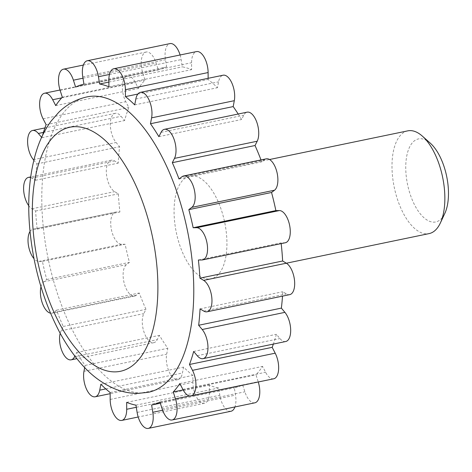 <?xml version="1.0" encoding="UTF-8"?>
<svg xmlns="http://www.w3.org/2000/svg" width="472" height="472" viewBox="0 0 472 472"><rect width="100%" height="100%" fill="white"/><g stroke="black" fill="none" stroke-linecap="round" stroke-linejoin="round"><path stroke-width="0.35" stroke-dasharray="2.36 1.77" d="M87.155 96.866A150.851 71.048 -101.7 0 0 46.87 252.119A150.851 71.048 -101.7 0 0 141.824 392.987A150.851 71.048 -101.7 0 0 148.415 392.285M40.975 286.781A16.396 7.723 78.3 0 1 43.748 281.79L46.74 279.518A163.973 77.225 78.3 0 1 42.409 261.405L38.881 261.435A16.396 7.723 78.3 0 1 33.99 258.644M30.007 231.492A16.396 7.723 78.3 0 1 32.94 229.25A16.396 7.723 78.3 0 1 33.654 229.174L37.182 229.138A163.973 77.225 78.3 0 1 35.642 211.002L31.925 208.789A16.396 7.723 78.3 0 1 28.757 205.739M60.168 333.285A16.396 7.723 78.3 0 1 61.089 330.772L63.248 326.476A163.973 77.225 78.3 0 1 56.551 310.157L53.56 312.434A16.396 7.723 78.3 0 1 51.985 313.166A16.396 7.723 78.3 0 1 50.498 313.178M84.689 367.582L85.102 365.416A163.973 77.225 78.3 0 1 76.694 352.495L74.871 356.106M41.613 137.358L41.902 137.7A163.973 77.225 78.3 0 1 42.563 135.346M30.609 177.513A16.396 7.723 78.3 0 1 31.801 178.062L35.518 180.274A163.973 77.225 78.3 0 1 36.916 163.884L33.842 160.203M285.348 242.75A16.396 7.723 78.3 0 1 284.628 242.826L281.1 242.862A163.973 77.225 78.3 0 1 281.188 243.617M289.755 294.628A16.396 7.723 78.3 0 1 286.486 293.938L282.769 291.725A163.973 77.225 78.3 0 1 282.504 296.133M285.749 341.504A16.396 7.723 78.3 0 1 279.925 338.542L276.38 334.3A163.973 77.225 78.3 0 1 273.365 344.07M273.725 378.78A16.396 7.723 78.3 0 1 265.594 372.266L262.568 366.408A163.973 77.225 78.3 0 1 255.971 374.809L258.178 381.706A16.396 7.723 78.3 0 1 258.267 381.984M254.862 402.817A16.396 7.723 78.3 0 1 244.885 391.807L242.679 384.916A163.973 77.225 78.3 0 1 234.336 387.86L235.51 395.123A16.396 7.723 78.3 0 1 234.926 406.947M231.003 411.248A16.396 7.723 78.3 0 1 219.834 395.265L218.66 388.002A163.973 77.225 78.3 0 1 209.385 385.211L209.415 392.126A16.396 7.723 78.3 0 1 204.482 403.265A16.396 7.723 78.3 0 1 192.889 382.291L192.865 375.376A163.973 77.225 78.3 0 1 183.567 367.116L182.446 373.004A16.396 7.723 78.3 0 1 177.897 379.635A16.396 7.723 78.3 0 1 169.053 371.623A16.396 7.723 78.3 0 1 166.693 354.153L167.814 348.265A163.973 77.225 78.3 0 1 159.406 335.344L157.247 339.633A16.396 7.723 78.3 0 1 153.854 342.684A16.396 7.723 78.3 0 1 144.113 332.382A16.396 7.723 78.3 0 1 143.801 313.614L145.966 309.319A163.973 77.225 78.3 0 1 139.269 293.006L136.278 295.283A16.396 7.723 78.3 0 1 134.697 296.015A16.396 7.723 78.3 0 1 124.225 283.288A16.396 7.723 78.3 0 1 126.461 264.639L129.452 262.367A163.973 77.225 78.3 0 1 125.121 244.254L121.593 244.284A16.396 7.723 78.3 0 1 111.274 228.973A16.396 7.723 78.3 0 1 115.652 212.093A16.396 7.723 78.3 0 1 116.372 212.022L119.9 211.987A163.973 77.225 78.3 0 1 118.36 193.85L114.637 191.638A16.396 7.723 78.3 0 1 106.495 174.563A16.396 7.723 78.3 0 1 111.245 160.214A16.396 7.723 78.3 0 1 114.513 160.911L118.23 163.123A163.973 77.225 78.3 0 1 119.634 146.733L116.088 142.491A16.396 7.723 78.3 0 1 110.33 125.198A16.396 7.723 78.3 0 1 115.251 113.345A16.396 7.723 78.3 0 1 121.074 116.307L124.62 120.549A163.973 77.225 78.3 0 1 128.821 107.516L125.794 101.663A16.396 7.723 78.3 0 1 122.384 85.538A16.396 7.723 78.3 0 1 127.275 76.069A16.396 7.723 78.3 0 1 135.405 82.582L138.432 88.441A163.973 77.225 78.3 0 1 145.028 80.039L142.821 73.142A16.396 7.723 78.3 0 1 146.137 52.032A16.396 7.723 78.3 0 1 156.114 63.036L158.321 69.933A163.973 77.225 78.3 0 1 166.663 66.983L165.489 59.72A16.396 7.723 78.3 0 1 169.997 43.595M180.097 54.988A16.396 7.723 78.3 0 1 181.165 59.584L182.339 66.841A163.973 77.225 78.3 0 1 191.614 69.638L191.585 62.723A16.396 7.723 78.3 0 1 196.517 51.584M208.134 78.317L208.134 79.473A163.973 77.225 78.3 0 1 217.433 87.733L218.554 81.839A16.396 7.723 78.3 0 1 223.103 75.213M238.201 114.023A163.973 77.225 78.3 0 1 241.593 119.505L243.753 115.209A16.396 7.723 78.3 0 1 247.145 112.165M261.004 159.931A163.973 77.225 78.3 0 1 261.73 161.843L264.721 159.565A16.396 7.723 78.3 0 1 266.302 158.834M208.86 279.046A52.469 24.709 -101.7 0 0 211.155 278.799A52.469 24.709 -101.7 0 0 224.696 222.406A52.469 24.709 -101.7 0 0 189.844 176.044A52.469 24.709 -101.7 0 0 175.832 230.047A52.469 24.709 -101.7 0 0 208.86 279.046M430.275 143.152A42.409 19.971 -101.7 0 0 405.826 170.888A42.409 19.971 -101.7 0 0 433.874 222.153A42.409 19.971 -101.7 0 0 444.836 213.379M407.773 130.856A52.469 24.709 -101.7 0 0 393.76 184.853A52.469 24.709 -101.7 0 0 426.788 233.852A52.469 24.709 -101.7 0 0 429.077 233.61M42.409 261.405L125.121 244.254M46.74 279.518L129.452 262.367M56.551 310.157L139.269 293.006M63.248 326.476L145.966 309.319M76.694 352.495L159.406 335.344M85.102 365.416L167.814 348.265M100.855 384.267L183.567 367.116M110.147 392.527L192.865 375.376M126.673 402.362L209.385 385.211M135.942 405.159L218.66 388.002M160.327 403.212L234.336 387.86M159.961 402.067L242.679 384.916M183.142 389.913L255.971 374.809M179.85 383.559L262.568 366.408M193.667 351.451L276.38 334.3M200.051 308.877L282.769 291.725M198.387 260.013L281.1 242.862M179.018 178.994L261.73 161.843M158.875 136.656L241.593 119.505M134.715 104.884L217.433 87.733M137.853 94.046L208.134 79.473M108.896 86.789L191.614 69.638M108.879 82.081L182.339 66.841M83.951 84.14L166.663 66.983M75.608 87.084L158.321 69.933M62.316 97.191L145.028 80.039M55.72 105.592L138.432 88.441M46.108 124.667L128.821 107.516M41.902 137.7L124.62 120.549M36.916 163.884L119.634 146.733M35.518 180.274L118.23 163.123M35.642 211.002L118.36 193.85M37.182 229.138L119.9 211.987M38.881 261.435L121.593 244.284M33.654 229.174L116.372 212.022M43.748 281.79L126.461 264.639M53.56 312.434L136.278 295.283M61.089 330.772L143.801 313.614M75.278 356.631L157.247 339.633M83.975 371.311L166.693 354.153M105.787 388.904L182.446 373.004M110.177 399.442L192.889 382.291M136.29 407.289L209.415 392.126M137.122 412.416L219.834 395.265M162.61 410.245L235.51 395.123M162.173 408.964L244.885 391.807M189.532 395.943L258.178 381.706M182.876 389.418L265.594 372.266M197.213 355.693L279.925 338.542M203.774 311.089L286.486 293.938M201.916 259.978L284.628 242.826M182.009 176.717L264.721 159.565M161.04 132.367L243.753 115.209M135.842 98.996L218.554 81.839M108.873 79.874L191.585 62.723M109.451 74.452L181.165 59.584M82.771 76.877L165.489 59.72M82.989 78.204L156.114 63.036M60.103 90.294L142.821 73.142M61.69 97.869L135.405 82.582M43.082 118.814L125.794 101.663M43.442 132.408L121.074 116.307M33.37 159.642L116.088 142.491M31.801 178.062L114.513 160.911M31.925 208.789L114.637 191.638M211.155 278.799L286.351 263.205M189.844 176.044L269.553 159.518M115.652 212.093L32.94 229.25M134.697 296.015L51.985 313.166M153.854 342.684L76.859 358.649M177.897 379.635L110.153 393.683M204.482 403.265L138.19 417.012M146.137 52.032L83.355 65.053M127.275 76.069L60.015 90.016M115.251 113.345L44.917 127.93M111.245 160.214L30.692 176.923"/><path stroke-width="0.71" d="M148.415 392.285A150.851 71.048 -101.7 0 0 187.349 230.153A150.851 71.048 -101.7 0 0 87.155 96.866C76.21 99.285 66.723 104.454 58.699 112.36L51.118 121.074C45.111 129.298 40.38 138.733 36.928 149.37C29.954 171.188 27.435 196.033 29.376 223.899C32.361 263.022 42.273 298.829 59.112 331.314C65.596 343.557 72.871 354.283 80.924 363.493C90.96 375.11 102.294 383.583 114.938 388.91C122.313 391.925 129.965 393.424 137.877 393.412L148.415 392.285M33.99 258.644A16.396 7.723 78.3 0 1 30.007 231.492M50.498 313.178A16.396 7.723 78.3 0 1 42.386 303.266A16.396 7.723 78.3 0 1 40.975 286.781M74.871 356.106L74.529 356.791A16.396 7.723 78.3 0 1 71.136 359.835A16.396 7.723 78.3 0 1 62.038 351.227A16.396 7.723 78.3 0 1 60.168 333.285M42.563 135.346A163.973 77.225 78.3 0 1 46.108 124.667L43.082 118.814A16.396 7.723 78.3 0 1 39.672 102.689A16.396 7.723 78.3 0 1 44.557 93.22A16.396 7.723 78.3 0 1 52.693 99.734L55.72 105.592A163.973 77.225 78.3 0 1 62.316 97.191L60.103 90.294A16.396 7.723 78.3 0 1 63.425 69.183A16.396 7.723 78.3 0 1 73.402 80.193L75.608 87.084A163.973 77.225 78.3 0 1 83.951 84.14L82.771 76.877A16.396 7.723 78.3 0 1 87.285 60.752A16.396 7.723 78.3 0 1 98.447 76.735L99.627 83.998A163.973 77.225 78.3 0 1 108.896 86.789L108.873 79.874A16.396 7.723 78.3 0 1 113.805 68.735A16.396 7.723 78.3 0 1 125.393 89.71L125.422 96.624A163.973 77.225 78.3 0 1 134.715 104.884L135.842 98.996A16.396 7.723 78.3 0 1 140.385 92.365A16.396 7.723 78.3 0 1 149.235 100.377A16.396 7.723 78.3 0 1 151.595 117.847L150.468 123.735A163.973 77.225 78.3 0 1 158.875 136.656L161.04 132.367A16.396 7.723 78.3 0 1 164.433 129.316A16.396 7.723 78.3 0 1 174.174 139.618A16.396 7.723 78.3 0 1 174.481 158.385L172.321 162.681A163.973 77.225 78.3 0 1 179.018 178.994L182.009 176.717A16.396 7.723 78.3 0 1 183.584 175.985A16.396 7.723 78.3 0 1 194.063 188.712A16.396 7.723 78.3 0 1 191.821 207.361L188.829 209.633A163.973 77.225 78.3 0 1 193.16 227.746L196.688 227.716A16.396 7.723 78.3 0 1 207.007 243.027A16.396 7.723 78.3 0 1 202.63 259.907A16.396 7.723 78.3 0 1 201.916 259.978L198.387 260.013A163.973 77.225 78.3 0 1 199.927 278.15L203.644 280.362A16.396 7.723 78.3 0 1 211.786 297.437A16.396 7.723 78.3 0 1 207.037 311.786A16.396 7.723 78.3 0 1 203.774 311.089L200.051 308.877A163.973 77.225 78.3 0 1 198.653 325.267L202.199 329.509A16.396 7.723 78.3 0 1 207.957 346.802A16.396 7.723 78.3 0 1 203.037 358.655A16.396 7.723 78.3 0 1 197.213 355.693L193.667 351.451A163.973 77.225 78.3 0 1 189.461 364.484L192.487 370.337A16.396 7.723 78.3 0 1 195.904 386.462A16.396 7.723 78.3 0 1 191.012 395.931A16.396 7.723 78.3 0 1 182.876 389.418L179.85 383.559A163.973 77.225 78.3 0 1 173.253 391.961L175.466 398.858A16.396 7.723 78.3 0 1 172.15 419.968A16.396 7.723 78.3 0 1 162.173 408.964L159.961 402.067A163.973 77.225 78.3 0 1 151.618 405.017L152.798 412.28A16.396 7.723 78.3 0 1 148.285 428.405A16.396 7.723 78.3 0 1 137.122 412.416L135.942 405.159A163.973 77.225 78.3 0 1 126.673 402.362L126.702 409.277A16.396 7.723 78.3 0 1 121.77 420.416A16.396 7.723 78.3 0 1 110.177 399.442L110.147 392.527A163.973 77.225 78.3 0 1 100.855 384.267L99.734 390.161A16.396 7.723 78.3 0 1 95.185 396.787A16.396 7.723 78.3 0 1 86.335 388.781A16.396 7.723 78.3 0 1 83.975 371.311L84.689 367.582M33.842 160.203L33.37 159.642A16.396 7.723 78.3 0 1 27.612 142.355A16.396 7.723 78.3 0 1 32.533 130.496A16.396 7.723 78.3 0 1 38.356 133.458L41.613 137.358M28.757 205.739A16.396 7.723 78.3 0 1 23.6 188.617A16.396 7.723 78.3 0 1 28.532 177.372A16.396 7.723 78.3 0 1 30.609 177.513M183.584 175.985L266.302 158.834A16.396 7.723 78.3 0 1 276.775 171.554A16.396 7.723 78.3 0 1 274.539 190.21L271.548 192.482A163.973 77.225 78.3 0 1 275.878 210.595L279.406 210.565A16.396 7.723 78.3 0 1 289.725 225.876A16.396 7.723 78.3 0 1 285.348 242.75L202.63 259.907M281.188 243.617A163.973 77.225 78.3 0 1 282.639 260.998L286.362 263.211A16.396 7.723 78.3 0 1 294.504 280.285A16.396 7.723 78.3 0 1 289.755 294.628L207.037 311.786M282.504 296.133A163.973 77.225 78.3 0 1 281.365 308.116L284.911 312.358A16.396 7.723 78.3 0 1 290.669 329.645A16.396 7.723 78.3 0 1 285.749 341.504L203.037 358.655M273.365 344.07A163.973 77.225 78.3 0 1 272.179 347.333L275.205 353.186A16.396 7.723 78.3 0 1 278.616 369.31A16.396 7.723 78.3 0 1 273.725 378.78L191.012 395.931M258.267 381.984A16.396 7.723 78.3 0 1 254.862 402.817L172.15 419.968M234.926 406.947A16.396 7.723 78.3 0 1 231.003 411.248L148.285 428.405M87.285 60.752L169.997 43.595A16.396 7.723 78.3 0 1 180.097 54.988M113.805 68.735L196.517 51.584A16.396 7.723 78.3 0 1 208.111 72.558L208.134 78.317M140.385 92.365L223.103 75.213A16.396 7.723 78.3 0 1 231.947 83.219A16.396 7.723 78.3 0 1 234.307 100.689L233.186 106.584A163.973 77.225 78.3 0 1 238.201 114.023M164.433 129.316L247.145 112.165A16.396 7.723 78.3 0 1 256.886 122.46A16.396 7.723 78.3 0 1 257.199 141.228L255.033 145.523A163.973 77.225 78.3 0 1 261.004 159.931M203.644 280.362L429.077 233.61A52.469 24.709 -101.7 0 0 440.352 222.996L444.836 213.379A42.409 19.971 -101.7 0 0 430.275 143.152L422.334 136.107A52.469 24.709 -101.7 0 0 407.773 130.856L269.553 159.518M440.352 222.996A52.469 24.709 -101.7 0 0 422.334 136.107M151.618 405.017L160.327 403.212M173.253 391.961L183.142 389.913M189.461 364.484L272.179 347.333M198.653 325.267L281.365 308.116M199.927 278.15L282.639 260.998M193.16 227.746L275.878 210.595M188.829 209.633L271.548 192.482M172.321 162.681L255.033 145.523M150.468 123.735L233.186 106.584M125.422 96.624L137.853 94.046M99.627 83.998L108.879 82.081M114.979 371.877A124.62 58.693 -101.7 0 0 136.786 187.514A124.62 58.693 -101.7 0 0 33.606 188.434A124.62 58.693 -101.7 0 0 114.979 371.877M74.529 356.791L75.278 356.631M99.734 390.161L105.787 388.904M126.702 409.277L136.29 407.289M152.798 412.28L162.61 410.245M175.466 398.858L189.532 395.943M192.487 370.337L275.205 353.186M202.199 329.509L284.911 312.358M196.688 227.716L279.406 210.565M191.821 207.361L274.539 190.21M174.481 158.385L257.199 141.228M151.595 117.847L234.307 100.689M125.393 89.71L208.111 72.558M98.447 76.735L109.451 74.452M73.402 80.193L82.989 78.204M52.693 99.734L61.69 97.869M38.356 133.458L43.442 132.408M76.859 358.649L71.136 359.835M110.153 393.683L95.185 396.787M138.19 417.012L121.77 420.416M83.355 65.053L63.425 69.183M60.015 90.016L44.557 93.22M44.917 127.93L32.533 130.496M30.692 176.923L28.532 177.372"/></g></svg>
